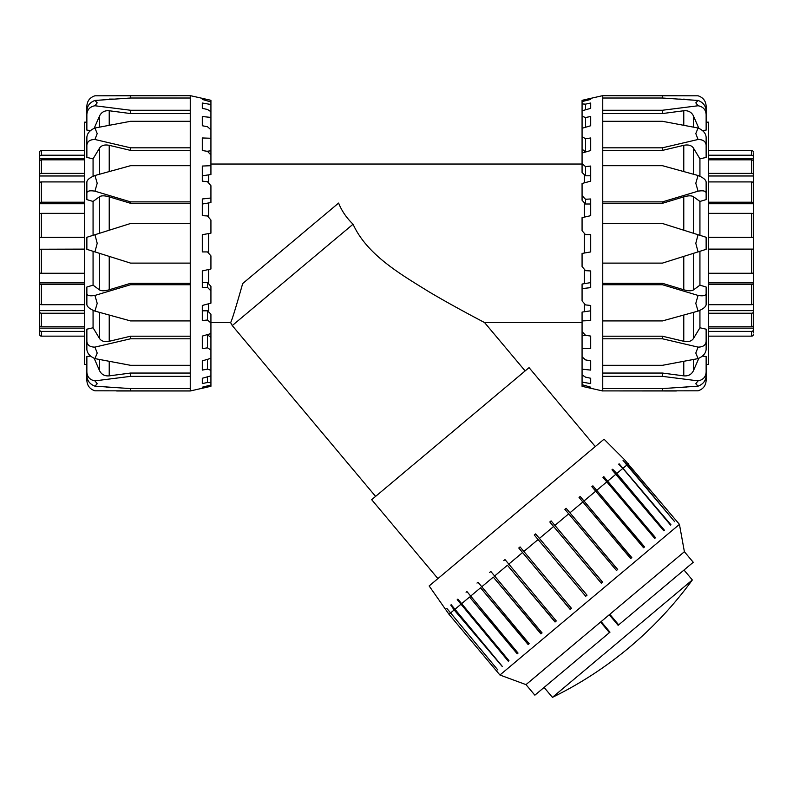 <?xml version="1.0" encoding="UTF-8"?>
<svg xmlns="http://www.w3.org/2000/svg" width="793" height="793" viewBox="0 0 793 793"><rect width="100%" height="100%" fill="white"/><g stroke="black" fill="none" stroke-linecap="round" stroke-linejoin="round"><path stroke-width="1.19" d="M437.905 578.603L371.679 499.679L529.05 367.635L595.275 446.548M208.688 151.066L208.688 152.593M208.688 174.857L208.688 183.104M208.688 202.939L208.688 217.391M208.688 233.568L208.688 253.314M208.688 269.481L208.688 283.924M208.688 303.749L208.688 311.976M208.688 334.23L208.688 335.717M584.312 335.548L584.312 334.022M584.312 311.758L584.312 303.511M584.312 283.666L584.312 269.224M584.312 253.046L584.312 233.301M584.312 217.133L584.312 202.691M584.312 182.856L584.312 174.638M584.312 152.385L584.312 150.888M375.595 496.398L232.26 325.576L353.054 224.221C346.472 217.837 341.654 210.779 338.611 203.058L242.678 283.557C235.66 308.299 231.635 321.304 230.594 322.573L210.928 322.573M353.054 224.221C367.169 255.227 401.298 274.576 428.498 291.507C453.745 306.544 483.135 321.76 484.573 322.573L582.072 322.573M525.135 370.916L484.573 322.573M551.105 520.882L602.601 582.112L601.302 583.202L549.807 521.972L551.105 520.882L602.531 582.171M566.123 508.283L617.688 569.453L616.448 570.494L564.884 509.324L566.123 508.283L617.549 569.572M580.189 496.477L631.813 557.598L630.673 558.559L579.049 497.439L580.189 496.477L631.615 557.766M592.886 485.831L644.56 546.902L643.549 547.745L591.875 486.674L592.886 485.831L644.312 547.111M603.82 476.652L655.543 537.684L654.701 538.397L602.967 477.366L603.82 476.652L655.246 537.941M663.761 530.785L611.998 469.793L612.662 469.238L663.761 530.785L664.425 530.239L616.795 473.48L622.852 468.395L618.689 464.183L619.135 463.806L670.561 525.085L622.852 468.395M612.662 469.238L616.795 473.48M619.135 463.806L670.937 524.778L670.481 525.154M623.06 460.515L627.243 464.708L674.645 521.665L625.29 463.171M601.114 621.603L609.976 632.16L609.44 632.606L600.579 622.049L525.997 684.627L499.927 675.012L679.442 524.381L624.329 459.494M518.771 548.013L520.079 546.922L571.426 608.271L570.127 609.361L518.771 548.013L570.197 609.302M503.763 560.611L505.002 559.571L556.289 620.969L555.05 622.009L507.421 565.26L555.179 621.9M489.687 572.417L490.837 571.466L542.065 632.913L540.915 633.875L493.296 577.116L541.113 633.706M476.999 583.073L478.01 582.221L529.179 643.718L528.168 644.57L480.538 587.811L528.425 644.352M466.066 592.242L466.918 591.528L518.037 653.075L517.185 653.779L469.555 597.03L517.492 653.531M457.224 599.667L457.888 599.111L508.967 660.678L508.303 661.233L457.224 599.667L508.967 660.678M429.142 585.948L448.987 614.288L499.927 675.012M446.826 608.39L497.865 669.996L449.056 611.046M450.751 605.099L502.167 666.388L454.171 609.936L450.751 605.099L451.197 604.722L502.247 666.318M554.971 525.353L568.819 513.735M570.058 512.694L583.043 501.8M584.193 500.839L595.93 490.986M596.941 490.143L607.071 481.638M607.924 480.925L616.141 474.026M623.308 468.019L627.015 464.906M627.243 464.708L628.492 463.667M429.142 585.958L604.038 439.203L624.299 459.464M448.987 614.288L450.236 613.237M450.464 613.048L454.171 609.936M454.627 609.559L460.683 604.474M461.338 603.919L469.555 597.03M470.408 596.316L480.538 587.811M481.549 586.959L493.296 577.116M494.435 576.154L507.421 565.26M508.66 564.22L522.508 552.602M523.806 551.512L538.08 539.527L534.284 535.007L535.602 533.897L539.399 538.427L553.673 526.443M534.284 535.007L585.71 596.286L587.028 595.176L535.602 533.897M600.579 622.049L609.817 614.297L618.679 624.854L618.134 625.31L609.272 614.753M609.44 632.606L534.859 695.183L525.997 684.627M609.817 614.297L684.389 551.72L693.251 562.277L618.679 624.854M544.097 687.432L552.424 697.364L692.339 579.961L684.012 570.028M84.454 249.339L39.65 249.23L39.65 272.713A1.725 0.555 0 0 0 41.375 273.268L84.454 273.268M84.454 284.409L41.375 284.409A1.725 0.763 180 0 1 39.65 283.646L39.65 237.385L84.454 237.276M84.454 313.225L41.375 313.225A1.725 1.299 180 0 1 39.65 311.927L39.65 282.893L84.454 282.893M39.65 283.646L39.65 303.56A1.725 1.14 0 0 0 41.375 304.7L84.454 304.7M39.65 310.638L84.454 310.638M39.65 311.927L39.65 325.239A1.725 1.546 0 0 0 41.375 326.785L84.454 326.785M84.454 331.395L41.375 331.395A1.725 1.636 180 0 1 39.65 329.769L39.65 323.693M39.65 328.133L84.454 328.133M41.375 331.395L41.375 336.153A1.725 1.715 0 0 1 39.65 334.438A1.725 1.715 -0 0 0 41.375 336.153L84.454 336.153M84.454 150.452L41.375 150.452A1.725 1.715 180 0 0 39.65 152.177L39.65 156.845A1.725 1.636 0 0 1 41.375 155.22L84.454 155.22M39.65 174.381L39.65 153.892M39.65 158.481L84.454 158.481M84.454 159.829L41.375 159.829A1.725 1.546 180 0 0 39.65 161.376L39.65 174.678A1.725 1.299 0 0 1 41.375 173.389L84.454 173.389M84.454 237.503L39.65 237.503L39.65 174.678M39.65 175.977L84.454 175.977M84.454 181.914L41.375 181.914A1.725 1.14 180 0 0 39.65 183.054L39.65 202.958A1.725 0.763 0 0 1 41.375 202.205L84.454 202.205M84.454 203.722L39.65 203.722L39.65 202.958M84.454 213.347L41.375 213.347A1.725 0.555 180 0 0 39.65 213.902L39.65 237.385M39.65 329.769L39.65 334.438M39.65 249.23L84.454 249.111M708.545 237.276L753.35 237.385L753.35 213.902A1.725 0.555 180 0 0 751.625 213.347L708.545 213.347M708.545 202.205L751.625 202.205A1.725 0.763 0 0 1 753.35 202.958L753.35 249.23L708.545 249.339M708.545 173.389L751.625 173.389A1.725 1.299 0 0 1 753.35 174.678L753.35 203.722L708.545 203.722M753.35 202.958L753.35 183.054A1.725 1.14 180 0 0 751.625 181.914L708.545 181.914M753.35 175.977L708.545 175.977M753.35 174.678L753.35 161.376A1.725 1.546 180 0 0 751.625 159.829L708.545 159.829M708.545 155.22L751.625 155.22A1.725 1.636 0 0 1 753.35 156.845L753.35 162.922M753.35 158.481L708.545 158.481M751.625 155.22L751.625 150.452A1.725 1.715 180 0 1 753.35 152.177A1.725 1.715 180 0 0 751.625 150.452L708.545 150.452M753.35 156.845L753.35 153.703M753.35 332.911L753.35 329.769A1.725 1.636 180 0 1 751.625 331.395L708.545 331.395M708.545 336.153L751.625 336.153A1.725 1.715 -0 0 0 753.35 334.438M753.35 312.234L753.35 332.723M753.35 328.133L708.545 328.133M708.545 326.785L751.625 326.785A1.725 1.546 0 0 0 753.35 325.239L753.35 311.927A1.725 1.299 180 0 1 751.625 313.225L708.545 313.225M708.545 249.111L753.35 249.111L753.35 311.927M753.35 310.638L708.545 310.638M708.545 304.7L751.625 304.7A1.725 1.14 0 0 0 753.35 303.56L753.35 283.646A1.725 0.763 180 0 1 751.625 284.409L708.545 284.409M708.545 282.893L753.35 282.893L753.35 283.646M708.545 273.268L751.625 273.268A1.725 0.555 0 0 0 753.35 272.713L753.35 249.23M753.35 237.385L708.545 237.503M585.165 99.591L590.696 98.352L590.696 99.432L582.072 101.563L582.072 100.334L602.749 95.636L602.749 98.015L662.423 98.015L698.058 100.453L695.798 102.862L698.058 105.756L662.423 110.257L602.749 110.257L602.749 121.299L662.423 121.299L698.058 128.01L695.798 133.571L698.058 139.489L662.423 147.815L602.749 147.815L602.749 165.687L662.423 165.687L698.058 175.511L695.798 183.242L698.058 191.182L662.423 201.888L602.749 201.888L602.749 223.487L662.423 223.487L698.058 234.728L695.798 243.302L698.058 251.887L662.423 263.117L602.749 263.117L602.749 284.727L662.423 284.727L698.058 295.432L695.798 303.372L698.058 311.104L662.423 320.927L602.749 320.927L602.749 338.789L662.423 338.789L698.058 347.116L695.798 353.044L698.058 358.605L662.423 365.315L602.749 365.315L602.749 376.358L662.423 376.358L698.058 380.858L695.798 383.743L698.058 386.161L662.423 388.6L602.749 388.6L602.749 390.909L698.058 390.81C703.084 389.165 705.78 385.735 706.137 380.511L706.137 364.443L708.545 364.443L708.545 122.172L706.137 122.172L706.137 106.103C705.78 100.88 703.084 97.45 698.058 95.794L602.749 95.705M602.749 98.015L602.749 110.257M602.749 121.299L602.749 147.815M602.749 165.687L602.749 201.888M602.749 223.487L602.749 263.117M602.749 284.727L602.749 320.927M602.749 338.789L602.749 365.315M602.749 390.909L676.34 390.979M602.749 376.358L602.749 388.6M698.058 191.182C703.084 190.34 705.78 190.935 706.137 192.957L706.137 199.608L699.932 201.442L693.389 196.634C691.437 195.504 688.225 195.574 683.774 196.842L662.423 203.305L602.749 203.305M662.423 203.305L662.423 201.888M698.058 139.489C703.084 139.538 705.78 141.471 706.137 145.288L706.137 157.43L699.932 158.828L693.389 147.984C691.437 145.307 688.225 144.425 683.774 145.327L662.423 150.402L602.749 150.402M662.423 150.402L662.423 147.815M698.851 128.337L693.389 115.818C691.437 112.051 688.225 110.366 683.774 110.752L662.423 113.568L602.749 113.568M662.423 113.568L662.423 110.257M585.521 204.009L582.072 200.252L582.072 195.693L585.521 199.271L585.521 204.009L590.696 204.009M585.521 199.271L590.696 198.974L590.696 215.666L582.072 217.649L582.072 230.723L585.521 234.688L590.696 234.688L590.696 251.926L582.072 253.443L582.072 266.547L585.521 270.661L590.696 270.948L590.696 287.631L582.072 288.602L582.072 284.043L590.696 282.605M585.521 175.798L582.072 172.487L582.072 163.655L585.521 166.609L585.521 175.798L590.696 175.798M585.521 166.609L590.696 166.044L590.696 181.151L582.072 183.461L582.072 195.693M585.521 151.83L582.072 149.173L582.072 136.614L585.521 138.775L585.521 151.83L586.225 151.83M585.521 138.775L590.696 137.972L590.696 150.531L582.072 153.039L582.072 149.173M585.521 117.503L590.696 116.521L590.696 125.75L582.072 128.288L582.072 116.284L585.521 117.503L585.521 127.267M585.521 104.141L590.696 103.031L590.696 108.354L582.072 110.762L582.072 103.933L585.521 104.141L585.521 109.801M585.521 99.512L585.521 100.711M590.696 388.263L582.072 386.32L582.072 384.694L590.696 387.182L590.696 388.263L590.696 387.182M590.696 383.584L582.072 382.117L582.072 374.911L585.521 377.151L590.696 378.261L590.696 383.584L590.696 378.261M590.696 370.093L582.072 369.181L582.072 356.85L585.521 359.883L590.696 360.865L590.696 370.093M582.072 335.806L582.072 331.662L585.521 335.28L590.696 336.083L590.696 348.642L582.072 348.345L582.072 335.806L585.958 335.35M582.072 288.602L582.072 300.914L585.521 304.909L590.696 305.464L590.696 320.56L582.072 320.917L582.072 312.085L590.696 310.816M582.072 332.654L583.133 332.782M582.072 320.917L582.072 331.662M582.072 348.345L582.072 356.85M582.072 369.181L582.072 374.911M582.072 382.117L582.072 384.694M582.072 101.563L582.072 103.933M582.072 110.762L582.072 116.284M582.072 128.288L582.072 136.614M582.072 153.039L582.072 163.655M590.696 103.031L590.696 108.354M590.696 98.352L590.696 99.432M699.932 251.292L699.932 285.173L693.389 289.98C691.437 291.1 688.225 291.041 683.774 289.772L662.423 283.309L662.423 284.727M602.749 283.309L662.423 283.309M699.932 310.311L699.932 327.787L693.389 338.631C691.437 341.307 688.225 342.189 683.774 341.287L662.423 336.212L662.423 338.789M602.749 336.212L662.423 336.212M698.851 358.277L693.389 370.797C691.437 374.564 688.225 376.249 683.774 375.862L662.423 373.047L662.423 376.358M602.749 373.047L662.423 373.047M662.423 388.6L662.423 390.909M698.058 386.161C703.084 384.258 705.78 380.789 706.137 375.783L706.137 372.056C705.78 376.992 703.084 379.936 698.058 380.858M702.42 356.077L706.137 356.503L706.137 372.056M698.058 358.605C703.084 356.434 705.78 353.361 706.137 349.396L706.137 341.327C705.78 345.143 703.084 347.076 698.058 347.116M699.932 327.787L706.137 329.174L706.137 341.327M698.058 311.104C703.084 309.052 705.78 306.901 706.137 304.671L706.137 293.658C705.78 295.68 703.084 296.275 698.058 295.432M699.932 285.173L706.137 287.007L706.137 293.658M706.137 287.007L706.137 298.019M698.058 251.887L706.137 249.339L706.137 237.276L698.058 234.728M706.137 192.957L706.137 181.944C705.78 179.704 703.084 177.563 698.058 175.511M706.137 145.288L706.137 137.219C705.78 133.254 703.084 130.181 698.058 128.01M698.058 105.756C703.084 106.678 705.78 109.612 706.137 114.559L706.137 110.832C705.78 105.816 703.084 102.356 698.058 100.453M702.42 130.528L706.137 130.111L706.137 114.559M662.423 98.015L662.423 95.705M699.932 201.442L699.932 235.323M699.932 158.828L699.932 176.304M207.835 387.014L202.304 388.263L202.304 387.182L210.928 385.041L210.928 386.28L190.251 390.979L190.251 388.6L130.577 388.6L94.942 386.161L97.202 383.743L94.942 380.858L130.577 376.358L190.251 376.358L190.251 365.315L130.577 365.315L94.942 358.605L97.202 353.044L94.942 347.116L130.577 338.789L190.251 338.789L190.251 320.927L130.577 320.927L94.942 311.104L97.202 303.372L94.942 295.432L130.577 284.727L190.251 284.727L190.251 263.117L130.577 263.117L94.942 251.887L97.202 243.302L94.942 234.728L130.577 223.487L190.251 223.487L190.251 201.888L130.577 201.888L94.942 191.182L97.202 183.242L94.942 175.511L130.577 165.687L190.251 165.687L190.251 147.815L130.577 147.815L94.942 139.489L97.202 133.571L94.942 128.01L130.577 121.299L190.251 121.299L190.251 110.257L130.577 110.257L94.942 105.756L97.202 102.862L94.942 100.453L130.577 98.015L190.251 98.015L190.251 95.705L94.942 95.794C89.916 97.45 87.22 100.88 86.863 106.103L86.863 122.172L84.454 122.172L84.454 364.443L86.863 364.443L86.863 380.511C87.22 385.735 89.916 389.165 94.942 390.81L190.251 390.909M190.251 388.6L190.251 376.358M190.251 365.315L190.251 338.789M190.251 320.927L190.251 284.727M190.251 263.117L190.251 223.487M190.251 201.888L190.251 165.687M190.251 147.815L190.251 121.299M190.251 95.705L116.66 95.636M190.251 110.257L190.251 98.015M86.863 298.019L86.863 287.007L93.068 285.173L99.611 289.98C101.563 291.1 104.775 291.041 109.226 289.772L130.577 283.309L190.251 283.309M130.577 283.309L130.577 284.727M94.942 347.116C89.916 347.076 87.22 345.143 86.863 341.327L86.863 329.174L93.068 327.787L99.611 338.631C101.563 341.307 104.775 342.189 109.226 341.287L130.577 336.212L190.251 336.212M130.577 336.212L130.577 338.789M94.149 358.277L99.611 370.797C101.563 374.564 104.775 376.249 109.226 375.862L130.577 373.047L190.251 373.047M130.577 373.047L130.577 376.358M207.479 282.605L210.928 286.352L210.928 290.922L207.479 287.344L207.479 282.605L202.304 282.605M207.479 287.344L202.304 287.631L202.304 270.948L210.928 268.966L210.928 255.881L207.479 251.926L202.304 251.926L202.304 234.688L210.928 233.172L210.928 220.058L207.479 215.954L202.304 215.666L202.304 198.974L210.928 198.012L210.928 202.572L202.304 204.009M207.479 310.816L210.928 314.127L210.928 322.959L207.479 320.005L207.479 310.816L202.304 310.816M207.479 320.005L202.304 320.56L202.304 305.464L210.928 303.154L210.928 290.922M207.479 334.785L210.928 337.441L210.928 350L207.479 347.84L207.479 334.785L206.775 334.785M207.479 347.84L202.304 348.642L202.304 336.083L210.928 333.575L210.928 337.441M207.479 369.112L202.304 370.093L202.304 360.865L210.928 358.327L210.928 370.331L207.479 369.112L207.479 359.338M207.479 382.474L202.304 383.584L202.304 378.261L210.928 375.852L210.928 382.682L207.479 382.474L207.479 376.814M207.479 387.093L207.479 385.904M202.304 98.352L210.928 100.295L210.928 101.92L202.304 99.432L202.304 98.352L202.304 99.432M202.304 103.031L210.928 104.498L210.928 111.704L207.479 109.464L202.304 108.354L202.304 103.031L202.304 108.354M202.304 116.521L210.928 117.423L210.928 129.765L207.479 126.731L202.304 125.75L202.304 116.521M210.928 150.799L210.928 154.952L207.479 151.334L202.304 150.531L202.304 137.972L210.928 138.26L210.928 150.799L207.042 151.265M210.928 198.012L210.928 185.701L207.479 181.706L202.304 181.151L202.304 166.044L210.928 165.697L210.928 174.529L202.304 175.798M210.928 153.961L209.867 153.832M210.928 165.697L210.928 154.952M210.928 138.26L210.928 129.765M210.928 117.423L210.928 111.704M210.928 104.498L210.928 101.92M210.928 385.041L210.928 382.682M210.928 375.852L210.928 370.331M210.928 358.327L210.928 350M210.928 333.575L210.928 322.959M202.304 383.584L202.304 378.261M202.304 388.263L202.304 387.182M93.068 235.323L93.068 201.442L99.611 196.634C101.563 195.504 104.775 195.574 109.226 196.842L130.577 203.305L130.577 201.888M190.251 203.305L130.577 203.305M93.068 176.304L93.068 158.828L99.611 147.984C101.563 145.307 104.775 144.425 109.226 145.327L130.577 150.402L130.577 147.815M190.251 150.402L130.577 150.402M94.149 128.337L99.611 115.818C101.563 112.051 104.775 110.366 109.226 110.752L130.577 113.568L130.577 110.257M190.251 113.568L130.577 113.568M130.577 98.015L130.577 95.705M94.942 100.453C89.916 102.356 87.22 105.816 86.863 110.832L86.863 114.559C87.22 109.612 89.916 106.678 94.942 105.756M90.58 130.528L86.863 130.111L86.863 114.559M94.942 128.01C89.916 130.181 87.22 133.254 86.863 137.219L86.863 145.288C87.22 141.471 89.916 139.538 94.942 139.489M93.068 158.828L86.863 157.43L86.863 145.288M94.942 175.511C89.916 177.563 87.22 179.704 86.863 181.944L86.863 192.957C87.22 190.935 89.916 190.34 94.942 191.182M93.068 201.442L86.863 199.608L86.863 192.957M86.863 199.608L86.863 188.585M94.942 234.728L86.863 237.276L86.863 249.339L94.942 251.887M94.942 295.432C89.916 296.275 87.22 295.68 86.863 293.658L86.863 304.671C87.22 306.901 89.916 309.052 94.942 311.104M86.863 287.007L86.863 293.658M86.863 341.327L86.863 349.396C87.22 353.361 89.916 356.434 94.942 358.605M94.942 380.858C89.916 379.936 87.22 376.992 86.863 372.056L86.863 375.783C87.22 380.789 89.916 384.258 94.942 386.161M90.58 356.077L86.863 356.503L86.863 372.056M130.577 388.6L130.577 390.909M93.068 285.173L93.068 251.292M93.068 327.787L93.068 310.311M41.375 304.7L41.375 284.409M41.375 326.785L41.375 313.225M41.375 155.22L41.375 150.452M41.375 173.389L41.375 159.829M41.375 202.205L41.375 181.914M41.375 237.276L41.375 213.347M41.375 273.268L41.375 249.339M751.625 181.914L751.625 202.205M751.625 159.829L751.625 173.389M751.625 331.395L751.625 336.153M751.625 313.225L751.625 326.785M751.625 284.409L751.625 304.7M751.625 249.339L751.625 273.268M751.625 213.347L751.625 237.276M679.581 99.085L683.774 99.373M683.774 110.752L683.774 125.244M693.389 127.098L693.389 115.818M683.774 145.327L683.774 171.526M693.389 174.202L693.389 147.984M683.774 196.842L683.774 230.228M693.389 233.251L693.389 196.634M683.774 256.387L683.774 289.772M693.389 289.98L693.389 253.354M683.774 315.079L683.774 341.287M693.389 338.631L693.389 312.412M683.774 361.37L683.774 375.862M693.389 370.797L693.389 359.516M683.774 387.242L687.025 387.004M113.419 387.529L109.226 387.242M109.226 375.862L109.226 361.37M99.611 359.516L99.611 370.797M109.226 341.287L109.226 315.079M99.611 312.412L99.611 338.631M109.226 289.772L109.226 256.387M99.611 253.354L99.611 289.98M109.226 230.228L109.226 196.842M99.611 196.634L99.611 233.251M109.226 171.526L109.226 145.327M99.611 147.984L99.611 174.202M109.226 125.244L109.226 110.752M99.611 115.818L99.611 127.098M109.226 99.373L105.975 99.611M582.072 164.042L210.928 164.042M230.594 322.573L232.26 325.576M684.389 551.72L679.442 524.381M552.424 697.364A379.074 379.074 0 0 0 692.339 579.961M602.749 95.636L676.34 95.636M588.158 387.688L602.749 390.979M683.774 99.085L687.025 99.611M679.581 387.529L683.774 387.529M190.251 390.979L116.66 390.979M204.842 98.917L190.251 95.636M109.226 387.529L105.975 387.004M113.419 99.085L109.226 99.085"/></g></svg>
